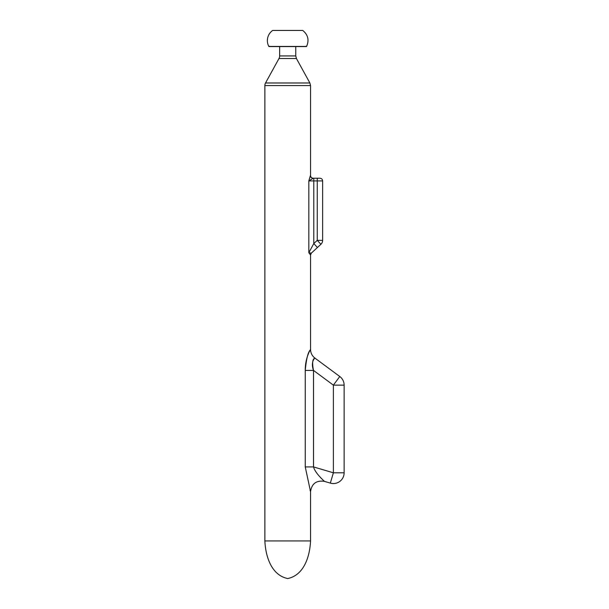 <?xml version="1.0" encoding="UTF-8"?>
<svg xmlns="http://www.w3.org/2000/svg" width="609" height="609" viewBox="0 0 609 609"><rect width="100%" height="100%" fill="white"/><g stroke="black" fill="none" stroke-linecap="round" stroke-linejoin="round"><path stroke-width="0.91" d="M279.645 55.937A5.374 5.374 0 0 1 278.983 58.525L296.431 58.525L295.768 55.937L279.645 55.937L279.645 46.573M313.513 466.92L313.513 370.424C309.882 360.589 316.368 356.973 314.701 358.29C312.478 359.059 312.074 363.101 313.513 370.424L333.382 385.139L333.382 472.805L330.329 483.112A10.749 10.749 0 0 0 344.131 472.805L333.382 472.805L313.513 466.92C315.393 473.787 325.221 481.886 324.293 481.285C323.501 480.326 315.218 473.231 313.513 466.92L305.254 466.92L310.544 491.646L310.544 540.937L264.869 540.937L264.869 85.564A5.374 5.374 0 0 1 265.532 82.976L309.882 82.976L296.431 58.525M323.577 480.592L324.346 481.338C316.337 480.212 311.739 483.645 310.544 491.646L310.088 490.321M313.513 370.424L305.254 370.424C305.101 355.976 312.265 346.924 310.293 349.886C307.994 352.223 306.319 359.066 305.254 370.424L305.254 466.92M310.483 255.11A2.687 2.672 47.3 0 1 311.336 253.131L308.824 252.727L310.544 255.042L310.544 349.437C310.636 352.999 312.082 355.877 314.891 358.077L339.776 376.507L333.382 385.139L344.131 385.139A10.749 10.749 0 0 0 339.776 376.507M310.415 175.537L308.824 180.911L313.232 178.224C311.602 178.064 310.704 177.166 310.544 175.537L310.415 175.537A2.687 2.672 -90 0 0 313.087 178.224L313.795 178.224L313.795 180.911L322.633 180.911C322.473 179.274 321.582 178.384 319.946 178.224L317.259 178.224L319.946 178.224M311.336 253.131L317.434 247.505L311.336 253.131L310.544 255.042M320.905 244.3L317.434 247.505L313.795 243.554L317.259 240.349L320.905 244.3A5.374 5.374 0 0 0 322.633 240.349L317.259 240.349L317.259 178.224L313.795 178.224M313.795 243.554L308.824 252.727L308.824 180.911L313.795 180.911L313.795 243.554M269.3 46.177L268.82 46.429A12.401 12.401 0 0 1 272.665 30.45L302.757 30.45C308.047 34.812 309.326 40.141 306.593 46.429L268.82 46.429M264.869 85.564L310.544 85.564L309.882 82.976M278.983 58.525L265.532 82.976M295.768 46.573L295.768 55.937M310.544 85.564L310.544 175.537M322.633 180.911L322.633 240.349M330.329 483.112L324.346 481.338M344.131 385.139L344.131 472.805M338.178 482.427A10.749 10.749 0 0 0 344.093 473.711A10.749 10.749 0 0 1 338.178 482.427M264.869 540.937C265.539 555.781 271.058 575.117 287.707 578.55C304.363 575.117 309.882 555.781 310.544 540.937M306.114 46.177L306.593 46.429M269.064 46.573L306.357 46.573"/></g></svg>
